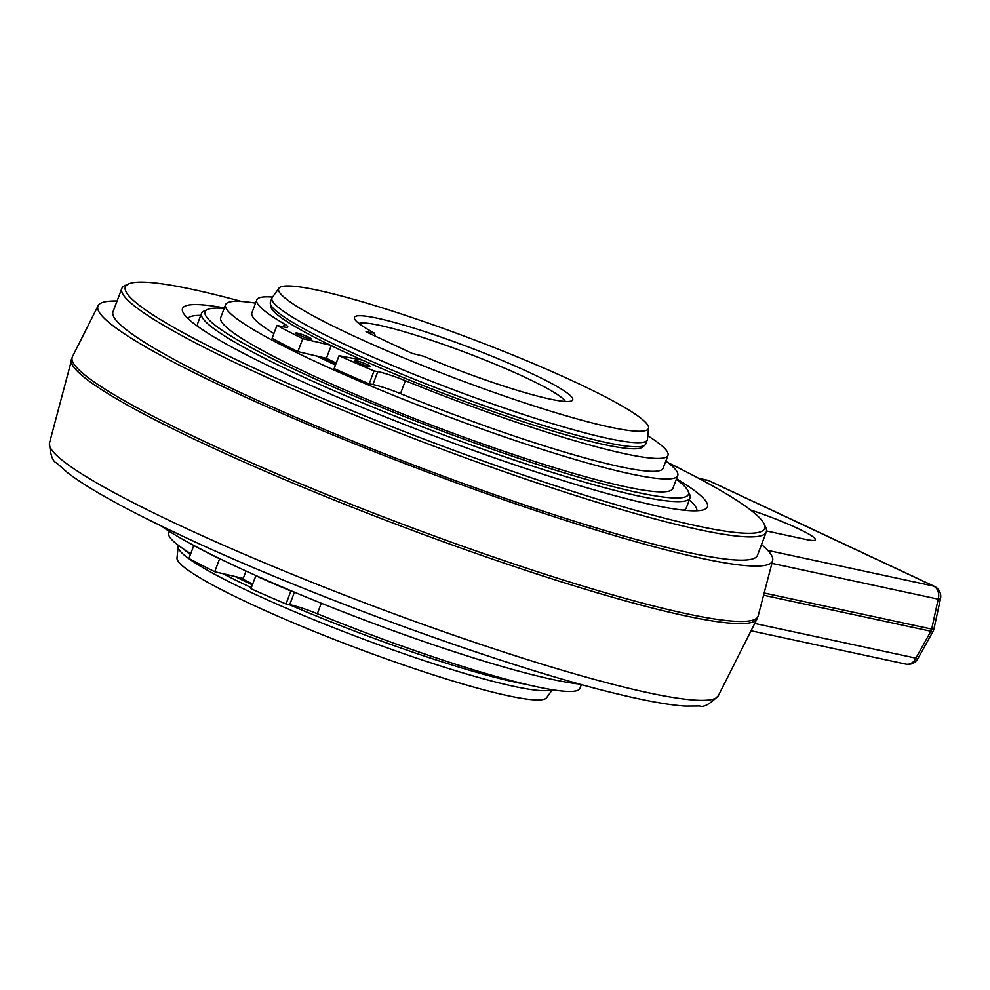 <?xml version="1.0" encoding="UTF-8"?>
<svg xmlns="http://www.w3.org/2000/svg" width="990" height="990" viewBox="0 0 990 990"><rect width="100%" height="100%" fill="white"/><g stroke="black" fill="none" stroke-linecap="round" stroke-linejoin="round"><path stroke-width="1.49" d="M272.559 297.087A219.805 23.698 20.7 0 0 256.769 299.945A219.805 23.698 20.7 0 0 284.427 323.99A26.668 2.871 -159.3 0 1 287.781 326.91A26.668 2.871 -159.3 0 1 281.408 326.465L276.977 325.425L272.101 338.332A237.241 25.579 -159.3 0 0 297.891 351.611L321.812 357.242A199.015 21.458 20.7 0 0 335.87 364.011M667.99 455.338L663.114 468.258A219.805 23.698 -159.3 0 1 619.715 466.612A219.805 23.698 -159.3 0 1 400.492 393.624A26.668 2.871 20.7 0 0 372.896 384.565L369.171 383.848A237.241 25.579 -159.3 0 1 334.137 368.589L339.013 355.682A237.241 25.579 20.7 0 0 374.059 370.928L377.772 371.646A26.668 2.871 -159.3 0 1 405.38 380.704A219.805 23.698 20.7 0 0 624.603 453.692A219.805 23.698 20.7 0 0 667.99 455.338A219.805 23.698 20.7 0 0 647.807 435.798M273.908 333.543A219.805 23.698 -159.3 0 1 251.893 312.865L256.769 299.945M297.458 333.123A8.328 0.903 -159.3 0 1 306.294 336.105A8.328 0.903 -159.3 0 1 311.404 338.951A8.328 0.903 -159.3 0 1 309.759 338.889A8.328 0.903 -159.3 0 1 300.911 335.907A8.328 0.903 -159.3 0 1 295.812 333.061A8.328 0.903 -159.3 0 1 297.458 333.123M276.977 325.425A237.241 25.579 20.7 0 0 302.779 338.691L330.301 345.176M362.588 360.174L339.013 355.682M503.947 415.317A191.676 20.666 -159.3 0 1 395.765 374.43M356.227 360.682A8.328 0.903 -159.3 0 1 365.062 363.664A8.328 0.903 -159.3 0 1 370.173 366.51A8.328 0.903 -159.3 0 1 368.528 366.449A8.328 0.903 -159.3 0 1 359.679 363.466A8.328 0.903 -159.3 0 1 354.581 360.62A8.328 0.903 -159.3 0 1 356.227 360.682M321.812 357.242L326.403 358.331L331.204 345.621M297.891 351.611L302.779 338.691M336.216 363.082A191.676 20.666 -159.3 0 1 326.403 358.331M647.324 439.869L645.765 444.003A200.624 21.632 -159.3 0 1 644.911 445.129L642.448 447.134A199.015 21.458 -159.3 0 1 603.999 444.535A199.015 21.458 -159.3 0 1 342.466 350.992A199.015 21.458 -159.3 0 1 270.827 306.714L270.307 303.571A200.624 21.632 -159.3 0 1 270.418 302.173L271.978 298.04A200.624 21.632 20.7 0 0 344.087 344.075A200.624 21.632 20.7 0 0 607.712 438.372A200.624 21.632 20.7 0 0 647.324 439.869A200.624 21.632 20.7 0 0 647.46 439.251L648.586 427.866A197.654 21.31 20.7 0 0 577.405 383.13A197.654 21.31 20.7 0 0 317.679 290.219A197.654 21.31 20.7 0 0 278.957 288.201A197.654 21.31 20.7 0 0 349.705 334.113A197.654 21.31 20.7 0 0 609.419 427.012A197.654 21.31 20.7 0 0 648.586 427.866M644.911 445.129A200.624 21.632 -159.3 0 1 606.152 442.505A200.624 21.632 -159.3 0 1 342.515 348.208A200.624 21.632 -159.3 0 1 270.307 303.571M278.957 288.201L272.275 297.483A200.624 21.632 20.7 0 0 271.978 298.04M423.745 356.289L411.951 353.331L366.028 331.798L374.542 333.222A116.672 12.573 -159.3 0 1 354.568 318.891A116.672 12.573 -159.3 0 1 377.45 318.248A116.672 12.573 -159.3 0 1 503.353 360.942A116.672 12.573 -159.3 0 1 571.577 400.888A116.672 12.573 -159.3 0 1 549.66 398.995A116.672 12.573 -159.3 0 1 423.745 356.289M358.9 323.445A111.115 11.979 -159.3 0 1 379.591 325.339A111.115 11.979 -159.3 0 1 525.603 377.561A111.115 11.979 -159.3 0 1 565.315 401.445M552.358 689.745L546.616 697.715A197.654 21.31 -159.3 0 1 507.895 695.698A197.654 21.31 -159.3 0 1 248.181 602.786A197.654 21.31 -159.3 0 1 177 558.051L178.113 546.666A200.624 21.632 -159.3 0 1 178.262 546.047L178.497 545.428M551.715 689.634A200.624 21.632 -159.3 0 1 513.996 686.392A200.624 21.632 -159.3 0 1 250.371 592.082A200.624 21.632 -159.3 0 1 178.113 546.666M288.931 604.531A200.624 21.632 20.7 0 0 515.567 682.259A200.624 21.632 20.7 0 0 525.975 684.325M183.917 549.277A200.624 21.632 20.7 0 0 190.414 554.511M222.837 573.631A200.624 21.632 20.7 0 0 251.349 587.676M235.1 576.527A199.015 21.458 20.7 0 0 252.401 584.892M252.747 583.976A191.676 20.666 -159.3 0 1 239.704 577.603M246.027 571.044L243.231 578.445L214.719 571.713A237.241 25.579 -159.3 0 1 188.929 558.447L193.805 545.539A237.241 25.579 20.7 0 0 219.607 558.806L220.448 559.004M581.39 684.535L579.942 688.359A219.805 23.698 -159.3 0 1 536.543 686.726A219.805 23.698 -159.3 0 1 317.32 613.738A26.668 2.871 20.7 0 0 289.711 604.68L285.999 603.962A237.241 25.579 -159.3 0 1 250.953 588.704L255.841 575.796A237.241 25.579 20.7 0 0 290.887 591.042L292.397 591.339M190.736 553.645A219.805 23.698 -159.3 0 1 168.721 532.979L169.327 531.37M257.029 576.019L255.841 575.796M285.999 603.962L290.887 591.042M214.719 571.713L219.607 558.806M374.542 333.222L375.235 336.117M369.171 383.848L374.059 370.928M579.769 684.09A241.684 26.049 -159.3 0 1 234.717 565.81A241.684 26.049 -159.3 0 1 161.147 525.9M763.587 595.225L930.872 631.236A11.113 0.916 29.1 0 0 932.84 631.731A11.113 11.113 0 0 0 933.978 628.7A11.113 1.448 -167.7 0 1 931.689 629.083L764.169 593.022M932.84 631.731L917.879 658.647A11.113 0.916 -150.9 0 1 915.911 658.152L930.872 631.236A11.113 8.972 102.1 0 0 931.689 629.083L938.211 599.148A11.113 1.448 12.3 0 0 940.5 598.777A11.113 11.113 0 0 0 934.362 586.34A11.113 6.435 115.1 0 0 933.545 586.068A11.113 8.972 102.1 0 1 938.211 599.148L771.928 563.36M750.643 510.048A50.007 5.396 -159.3 0 1 815.401 539.748A50.007 5.396 -159.3 0 1 805.538 539.377L766.508 530.974M117.067 301.034A360.558 38.87 20.7 0 0 98.134 305.687A360.558 38.87 20.7 0 0 227.552 388.822A360.558 38.87 20.7 0 0 578.828 524.65A360.558 38.87 20.7 0 0 772.658 560.563A360.558 38.87 20.7 0 0 761.533 544.562M766.26 532.051L757.474 555.303A344.471 37.137 -159.3 0 1 570.76 520.059A344.471 37.137 -159.3 0 1 236.82 390.827A344.471 37.137 -159.3 0 1 113.008 311.776L121.795 288.523A344.471 37.137 20.7 0 0 245.607 367.575A344.471 37.137 20.7 0 0 579.546 496.807A344.471 37.137 20.7 0 0 766.26 532.051A344.471 37.137 20.7 0 0 765.777 527.559L764.169 524.032A341.686 36.84 20.7 0 0 667.928 462.602M241.486 301.467A341.686 36.84 20.7 0 0 128.675 283.895L125.124 285.479A344.471 37.137 20.7 0 0 121.795 288.523M128.675 283.895A341.686 36.84 20.7 0 0 248.181 365.335A341.686 36.84 20.7 0 0 594.99 498.378A341.686 36.84 20.7 0 0 764.169 524.032M676.516 478.764A280.578 30.245 -159.3 0 1 704.756 509.367A280.578 30.245 -159.3 0 1 283.387 372.908A280.578 30.245 -159.3 0 1 182.927 312.184A280.578 30.245 -159.3 0 1 224.359 307.902M200.735 315.389A272.238 29.354 20.7 0 0 187.853 318.421M696.948 510.791A272.238 29.354 20.7 0 0 689.288 499.987M224.161 308.422A258.353 27.856 20.7 0 0 207.578 309.449L204.039 311.021A261.125 28.153 20.7 0 0 201.514 313.335L197.802 323.148A261.125 28.153 20.7 0 0 198.285 326.799M683.57 510.172A261.125 28.153 20.7 0 0 686.355 507.759L690.055 497.933A261.125 28.153 20.7 0 0 689.696 494.542L688.075 491.015A258.353 27.856 20.7 0 0 676.318 479.271M201.514 313.335A261.125 28.153 20.7 0 0 295.367 373.255A261.125 28.153 20.7 0 0 548.522 471.228A261.125 28.153 20.7 0 0 690.055 497.933M207.578 309.449A258.353 27.856 20.7 0 0 297.94 371.015A258.353 27.856 20.7 0 0 560.167 471.611A258.353 27.856 20.7 0 0 688.075 491.015M255.569 303.138A241.684 26.049 20.7 0 0 225.559 304.71L220.683 317.629A241.684 26.049 20.7 0 0 307.544 373.082A241.684 26.049 20.7 0 0 541.839 463.753A241.684 26.049 20.7 0 0 672.841 488.478L677.729 475.559A241.684 26.049 20.7 0 0 665.837 461.031M225.559 304.71A241.684 26.049 20.7 0 0 312.432 360.162A241.684 26.049 20.7 0 0 546.728 450.846A241.684 26.049 20.7 0 0 677.729 475.559M335.474 365.05A201.131 21.681 -159.3 0 1 316.949 356.103M699.287 478.64L708.753 480.682A11.113 6.435 -64.9 0 1 709.558 480.954L934.362 586.34M294.438 592.193L289.711 604.68M321.292 603.219L317.32 613.738M377.772 371.646L372.896 384.565M405.38 380.704L400.492 393.624M283.338 326.886L284.427 323.99M178.126 524.626A357.514 38.548 20.7 0 0 522.992 658.214A357.514 38.548 20.7 0 0 718.332 695.735C709.818 704.175 703.63 707.602 699.744 706.006L685.278 706.105C668.918 705.016 646.408 700.982 617.735 694.015C507.969 668.015 306.677 594.829 180.192 534.971C126.522 509.813 88.951 489.035 67.444 472.638L56.653 462.998C52.693 461.637 50.304 454.967 49.5 443A357.514 38.548 20.7 0 0 178.126 524.626M71.292 359.729A366.572 39.513 20.7 0 0 203.185 443.421A366.572 39.513 20.7 0 0 556.764 580.388A366.572 39.513 20.7 0 0 757.053 618.861L758.192 615.854A366.572 39.513 -159.3 0 1 561.503 579.459A366.572 39.513 -159.3 0 1 204.633 441.552A366.572 39.513 -159.3 0 1 203.99 441.255A366.572 39.513 -159.3 0 1 72.431 356.722L49.5 443M751.051 630.791L905.825 664.104A11.113 8.972 102.1 0 0 915.911 658.152L754.739 623.452M709.657 480.992A11.113 11.113 0 0 0 707.182 480.15A11.113 8.972 102.1 0 1 708.753 480.682L933.545 586.068L767.782 550.39M718.332 695.735L757.053 618.861M905.825 664.104A11.113 11.113 0 0 0 917.829 658.734M98.134 305.687L72.431 356.722M772.658 560.563L758.192 615.854M707.182 480.15L698.68 478.318M933.978 628.7L940.5 598.777"/></g></svg>
